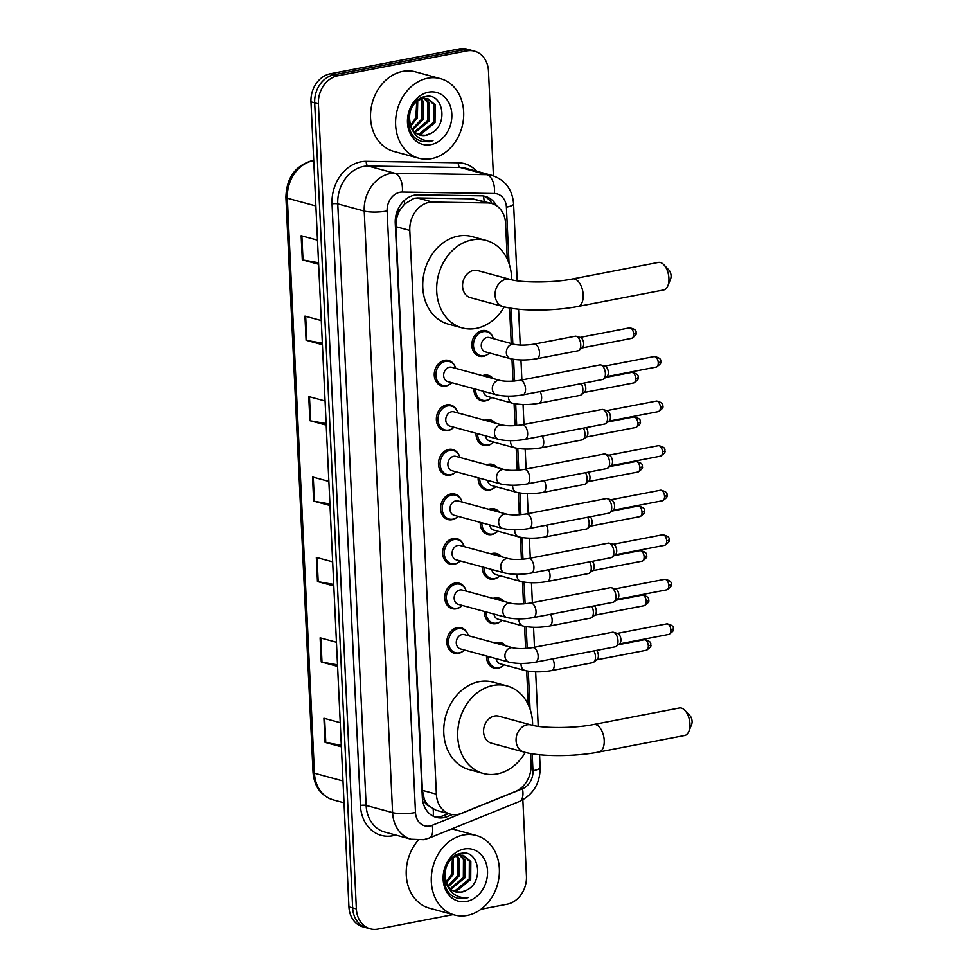 <?xml version="1.0" encoding="UTF-8"?>
<svg xmlns="http://www.w3.org/2000/svg" width="978" height="978" viewBox="0 0 978 978"><rect width="100%" height="100%" fill="white"/><g stroke="black" fill="none" stroke-linecap="round" stroke-linejoin="round"><path stroke-width="1.47" d="M487.765 354.329A13.191 10.709 -74.8 0 1 483.352 356.334A13.191 10.709 -74.8 0 1 479.281 356.2A13.191 10.709 -74.8 0 1 471.934 343.095A13.191 10.709 -74.8 0 1 482.142 330.601A13.191 10.709 -74.8 0 1 486.2 330.735A13.191 10.709 -74.8 0 1 492.582 336.64M482.509 375.65A13.191 10.709 -74.8 0 1 484.232 375.149A13.191 10.709 -74.8 0 1 488.303 375.283A13.191 10.709 -74.8 0 1 493.12 378.535M489.868 398.89A13.191 10.709 -74.8 0 1 485.455 400.882A13.191 10.709 -74.8 0 1 481.384 400.748A13.191 10.709 -74.8 0 1 473.963 388.706M484.611 420.198A13.191 10.709 -74.8 0 1 486.335 419.709A13.191 10.709 -74.8 0 1 490.406 419.843A13.191 10.709 -74.8 0 1 495.223 423.083M491.971 443.437A13.191 10.709 -74.8 0 1 487.557 445.442A13.191 10.709 -74.8 0 1 483.487 445.308A13.191 10.709 -74.8 0 1 476.054 433.254M486.714 464.758A13.191 10.709 -74.8 0 1 488.438 464.257A13.191 10.709 -74.8 0 1 492.509 464.391A13.191 10.709 -74.8 0 1 497.325 467.643M494.073 487.998A13.191 10.709 -74.8 0 1 489.648 489.99A13.191 10.709 -74.8 0 1 485.589 489.856A13.191 10.709 -74.8 0 1 478.156 477.814M488.817 509.306A13.191 10.709 -74.8 0 1 490.54 508.817A13.191 10.709 -74.8 0 1 494.611 508.951A13.191 10.709 -74.8 0 1 499.416 512.191M496.176 532.545A13.191 10.709 -74.8 0 1 491.751 534.55A13.191 10.709 -74.8 0 1 487.692 534.416A13.191 10.709 -74.8 0 1 480.259 522.362M490.919 553.866A13.191 10.709 -74.8 0 1 492.643 553.365A13.191 10.709 -74.8 0 1 496.714 553.511A13.191 10.709 -74.8 0 1 501.518 556.751M498.279 577.106A13.191 10.709 -74.8 0 1 493.853 579.11A13.191 10.709 -74.8 0 1 489.782 578.964A13.191 10.709 -74.8 0 1 482.362 566.922M493.022 598.426A13.191 10.709 -74.8 0 1 494.746 597.925A13.191 10.709 -74.8 0 1 498.817 598.059A13.191 10.709 -74.8 0 1 503.621 601.299M500.381 621.666A13.191 10.709 -74.8 0 1 495.956 623.658A13.191 10.709 -74.8 0 1 491.885 623.524A13.191 10.709 -74.8 0 1 484.465 611.47M495.125 642.974A13.191 10.709 -74.8 0 1 496.848 642.473A13.191 10.709 -74.8 0 1 500.907 642.619A13.191 10.709 -74.8 0 1 505.724 645.859M502.484 666.214A13.191 10.709 -74.8 0 1 498.059 668.218A13.191 10.709 -74.8 0 1 493.988 668.072A13.191 10.709 -74.8 0 1 486.567 656.03M462.79 651.372A13.191 10.709 -74.8 0 1 458.364 653.377A13.191 10.709 -74.8 0 1 454.293 653.243A13.191 10.709 -74.8 0 1 446.958 640.15A13.191 10.709 -74.8 0 1 457.154 627.644A13.191 10.709 -74.8 0 1 461.225 627.778A13.191 10.709 -74.8 0 1 467.594 633.683M460.687 606.825A13.191 10.709 -74.8 0 1 456.261 608.817A13.191 10.709 -74.8 0 1 452.191 608.683A13.191 10.709 -74.8 0 1 444.856 595.59A13.191 10.709 -74.8 0 1 455.051 583.084A13.191 10.709 -74.8 0 1 459.122 583.218A13.191 10.709 -74.8 0 1 465.491 589.123M454.379 473.156A13.191 10.709 -74.8 0 1 449.966 475.161A13.191 10.709 -74.8 0 1 445.895 475.015A13.191 10.709 -74.8 0 1 438.547 461.922A13.191 10.709 -74.8 0 1 448.743 449.428A13.191 10.709 -74.8 0 1 452.814 449.562A13.191 10.709 -74.8 0 1 459.195 455.467M450.173 384.048A13.191 10.709 -74.8 0 1 445.76 386.053A13.191 10.709 -74.8 0 1 441.689 385.907A13.191 10.709 -74.8 0 1 434.342 372.814A13.191 10.709 -74.8 0 1 444.55 360.307A13.191 10.709 -74.8 0 1 448.609 360.454A13.191 10.709 -74.8 0 1 454.99 366.359M452.276 428.608A13.191 10.709 -74.8 0 1 447.863 430.601A13.191 10.709 -74.8 0 1 443.792 430.467A13.191 10.709 -74.8 0 1 436.445 417.374A13.191 10.709 -74.8 0 1 446.64 404.868A13.191 10.709 -74.8 0 1 450.711 405.002A13.191 10.709 -74.8 0 1 457.093 410.907M456.481 517.717A13.191 10.709 -74.8 0 1 452.056 519.709A13.191 10.709 -74.8 0 1 447.997 519.575A13.191 10.709 -74.8 0 1 440.65 506.482A13.191 10.709 -74.8 0 1 450.846 493.976A13.191 10.709 -74.8 0 1 454.917 494.11A13.191 10.709 -74.8 0 1 461.298 500.015M458.584 562.264A13.191 10.709 -74.8 0 1 454.159 564.269A13.191 10.709 -74.8 0 1 450.1 564.135A13.191 10.709 -74.8 0 1 442.753 551.03A13.191 10.709 -74.8 0 1 452.948 538.536A13.191 10.709 -74.8 0 1 457.019 538.67A13.191 10.709 -74.8 0 1 463.389 544.575M507.252 259.121L505.577 223.449A24.731 20.086 105.2 0 0 491.653 203.497L472.496 198.827L417.533 197.959L414.061 198.302L404.611 204.023L400.601 209.096A8.24 6.699 105.2 0 0 396.799 217.299A24.731 5.342 177.3 0 1 395.54 217.532M491.653 203.497A24.731 20.086 105.2 0 0 487.582 202.935L432.631 202.067A24.731 20.086 105.2 0 0 429.061 202.373A24.731 20.086 105.2 0 0 409.794 230.429L436.371 794.173A24.731 20.086 105.2 0 0 450.296 814.124A24.731 20.086 105.2 0 0 461.457 813.329L515.345 791.508A24.731 20.086 105.2 0 0 531.091 764.49L530.577 753.512M428.743 805.823A24.731 20.086 -74.8 0 1 424.22 798.794L424.232 799.209A8.24 6.699 105.2 0 0 428.743 805.823L435.919 810.212L450.296 814.124M396.799 217.299L396.811 217.727A24.731 20.086 -74.8 0 1 400.601 209.096M396.811 217.727L395.833 226.639L422.41 790.383L424.22 798.794M528.267 704.673L526.677 670.932M525.614 648.463L524.575 626.385M523.511 603.903L522.472 581.824M521.421 559.355L520.369 537.277M519.318 514.795L518.267 492.716M517.215 470.235L516.176 448.156M515.113 425.687L514.073 403.608M513.01 381.127L511.971 359.048M511.237 343.522L509.562 307.972M496.469 205.686A24.731 20.086 105.2 0 0 485.357 196.407A24.731 20.086 105.2 0 0 481.286 195.832L418.083 194.83A24.731 20.086 105.2 0 0 414.525 195.148A24.731 20.086 105.2 0 0 395.246 223.204L422.325 797.425A24.731 20.086 105.2 0 0 436.249 817.363A24.731 20.086 105.2 0 0 447.398 816.569L452.411 814.54M453.12 914.626L377.911 929.1A24.731 20.086 -74.8 0 1 370.283 928.843A24.731 20.086 -74.8 0 1 356.359 908.904L318.4 103.864A24.731 20.086 -74.8 0 1 337.667 75.807L466.934 50.917A24.731 20.086 -74.8 0 1 474.562 51.174A24.731 20.086 -74.8 0 1 488.474 71.113L493.413 175.832M522.851 799.845L526.445 876.154A24.731 20.086 -74.8 0 1 507.179 904.21L480.944 909.259M370.283 928.843L362.85 926.826A24.731 20.086 -74.8 0 1 348.926 906.887L310.967 101.846A24.731 20.086 -74.8 0 1 330.234 73.79L459.501 48.9L463.217 49.915A24.731 20.086 -74.8 0 1 470.846 50.171A24.731 20.086 -74.8 0 0 463.217 49.915L333.95 74.793L463.217 49.915L466.934 50.917M310.967 101.846L314.684 102.849A24.731 20.086 -74.8 0 1 333.95 74.793A24.731 20.086 -74.8 0 0 314.684 102.849L352.642 907.89L314.684 102.849L318.4 103.864M366.567 927.829A24.731 20.086 -74.8 0 1 352.642 907.89A24.731 20.086 -74.8 0 0 366.567 927.829M448.474 813.623L443.682 815.566A24.731 20.086 -74.8 0 1 434.415 816.752M483.462 196.003A24.731 20.086 -74.8 0 1 492.166 203.656M341.31 745.273L325.784 742.534A6.601 1.418 177.3 0 1 325.051 742.375L341.383 746.813M340.246 722.693L323.914 718.243L325.051 742.375M337.52 664.857L321.982 662.106A6.601 1.418 177.3 0 1 321.261 661.947L337.593 666.397M336.456 642.265L320.124 637.827L321.261 661.947M333.718 584.428L318.192 581.69A6.601 1.418 177.3 0 1 317.471 581.531L333.791 585.969M332.654 561.837L316.322 557.399L317.471 581.531M318.559 262.74L303.021 259.989A6.601 1.418 177.3 0 1 302.3 259.83L318.62 264.268M317.483 240.148L301.151 235.71L302.3 259.83M322.349 343.156L306.811 340.417A6.601 1.418 177.3 0 1 306.09 340.258L322.422 344.696M321.285 320.576L304.953 316.126L306.09 340.258M326.139 423.584L310.613 420.846A6.601 1.418 177.3 0 1 309.879 420.687L326.212 425.124M325.075 400.992L308.742 396.555L309.879 420.687M329.928 504L314.403 501.262A6.601 1.418 177.3 0 1 313.669 501.103L330.002 505.54M328.865 481.421L312.532 476.983L313.669 501.103M459.501 48.9A24.731 20.086 -74.8 0 1 467.129 49.157L474.562 51.174M431.542 158.644A41.223 33.484 -74.8 0 1 418.829 158.216A41.223 33.484 -74.8 0 1 395.882 117.299A41.223 33.484 -74.8 0 1 427.753 78.216A41.223 33.484 -74.8 0 1 440.467 78.656A41.223 33.484 -74.8 0 1 463.413 119.573A41.223 33.484 -74.8 0 1 431.542 158.644M418.829 158.216L393.755 151.394A41.223 33.484 -74.8 0 1 370.809 110.477A41.223 33.484 -74.8 0 1 402.679 71.406A41.223 33.484 -74.8 0 1 415.393 71.834L440.467 78.656M417.068 133.864L419.672 133.668L433.547 122.274L433.67 104.377L427.031 98.436M417.74 134.23L421.151 134.059L435.014 122.678L435.149 104.768L427.777 98.619L420.797 98.142M427.777 98.619L422.386 98.521C411.555 102.886 407.606 111.834 410.564 125.367A18.631 15.135 -74.8 0 0 420.112 135.147A18.631 15.135 -74.8 0 0 425.858 135.343A18.631 15.135 -74.8 0 0 430.613 133.509C449.085 125.257 443.168 92.274 425.699 96.529C408.095 98.216 401.824 130.979 417.692 139.72L421.824 141.492L429.318 141.749L432.985 140.624L428.89 140.966C419.684 140.294 413.584 135.098 410.564 125.367M414.525 131.92L427.643 120.673L427.777 102.763L423.902 98.277M423.242 97.837L422.459 97.397M415.149 132.482L429.122 121.076L429.244 103.167L424.709 98.24M424.024 97.849L422.753 97.287M412.251 129.047L421.75 119.072L421.873 101.162L420.516 99.084M412.789 129.866L423.229 119.475L423.352 101.565L421.384 98.778M416.762 101.26L415.858 117.47L412.325 122.886A18.631 15.135 -74.8 0 1 410.418 124.939M410.797 126.04L417.325 117.873L417.753 100.538M408.511 123.155L412.753 130.918M419.806 135.062L425.577 135.27L430.613 133.509M428.413 92.213A26.883 21.834 -74.8 0 1 451.824 114.169A26.883 21.834 -74.8 0 1 430.882 144.646A26.883 21.834 -74.8 0 1 407.471 122.702A26.883 21.834 -74.8 0 1 428.413 92.213M421.579 141.419L429.146 141.7L432.985 140.624M663.83 264.757L668.989 270.172A5.77 3.13 79.1 0 1 671.091 275.772A5.77 3.13 79.1 0 1 670.651 278.84L667.876 285.784A14.022 7.604 -100.9 0 0 668.928 278.339A14.022 7.604 -100.9 0 0 663.83 264.757A14.022 7.604 -100.9 0 0 658.39 262.434L572.668 278.938A14.022 7.604 79.1 0 1 583.206 294.843A14.022 7.604 79.1 0 1 577.961 306.469L663.683 289.965A14.022 7.604 -100.9 0 0 667.876 285.784M572.668 278.938C553.536 282.984 520.993 282.825 510.308 279.463L477.814 270.625A14.022 11.381 105.2 0 0 473.486 270.478A14.022 11.381 105.2 0 0 462.655 283.767A14.022 11.381 105.2 0 0 470.455 297.679L502.961 306.517C520.406 311.395 554.257 311.077 577.961 306.469M504.257 306.847A45.355 36.834 -74.8 0 1 476.213 328.388A45.355 36.834 -74.8 0 1 462.239 327.911A45.355 36.834 -74.8 0 1 436.995 282.899A45.355 36.834 -74.8 0 1 472.044 239.916A45.355 36.834 -74.8 0 1 486.029 240.392A45.355 36.834 -74.8 0 1 511.604 279.781M462.239 327.911L448.303 324.121A45.355 36.834 -74.8 0 1 423.058 279.109A45.355 36.834 -74.8 0 1 458.12 236.126A45.355 36.834 -74.8 0 1 472.105 236.603L486.029 240.392M684.832 710.297L690.003 715.725A5.77 3.13 79.1 0 1 692.094 721.324A5.77 3.13 79.1 0 1 691.666 724.38L688.891 731.336A14.022 7.604 -100.9 0 0 689.942 723.891A14.022 7.604 -100.9 0 0 684.832 710.297A14.022 7.604 -100.9 0 0 679.392 707.986L593.67 724.49A14.022 7.604 79.1 0 1 604.221 740.395A14.022 7.604 79.1 0 1 598.976 752.009L684.698 735.505A14.022 7.604 -100.9 0 0 688.891 731.336M593.67 724.49C574.551 728.524 542.008 728.365 531.323 725.004L498.817 716.177A14.022 11.381 105.2 0 0 494.501 716.03A14.022 11.381 105.2 0 0 483.658 729.307A14.022 11.381 105.2 0 0 491.469 743.219L523.963 752.058C541.409 756.948 575.272 756.617 598.976 752.009M525.272 752.4A45.355 36.834 -74.8 0 1 497.227 773.928A45.355 36.834 -74.8 0 1 483.242 773.464A45.355 36.834 -74.8 0 1 457.997 728.451A45.355 36.834 -74.8 0 1 493.059 685.468A45.355 36.834 -74.8 0 1 507.044 685.933A45.355 36.834 -74.8 0 1 532.619 725.334M483.242 773.464L469.318 769.674A45.355 36.834 -74.8 0 1 444.073 724.661A45.355 36.834 -74.8 0 1 479.122 681.678A45.355 36.834 -74.8 0 1 493.108 682.155L507.044 685.933M522.753 394.867C513.083 396.53 504.342 396.518 496.506 394.831L447.851 381.603A7.421 6.027 -74.8 0 1 443.719 374.244A7.421 6.027 -74.8 0 1 449.452 367.202A7.421 6.027 -74.8 0 1 451.738 367.276L500.406 380.515C505.369 381.567 511.885 381.493 519.941 380.295A7.421 4.022 79.1 0 1 525.528 388.718A7.421 4.022 79.1 0 1 525.541 389.171A7.421 4.022 79.1 0 1 522.753 394.867L602.619 379.488A7.421 4.022 79.1 0 0 603.634 379.012A7.421 4.022 79.1 0 0 605.394 373.339A7.421 4.022 79.1 0 0 600.932 364.977A7.421 4.022 79.1 0 0 600.871 364.965A7.421 4.022 79.1 0 0 599.82 364.916L519.941 380.295M451.885 382.704A12.372 10.049 -74.8 0 1 446.653 385.491A12.372 10.049 -74.8 0 1 442.838 385.369A12.372 10.049 -74.8 0 1 435.943 373.095A12.372 10.049 -74.8 0 1 445.516 361.371A12.372 10.049 -74.8 0 1 449.33 361.493A12.372 10.049 -74.8 0 1 455.785 368.376M600.932 364.977L605.089 366.2A5.355 2.91 79.1 0 1 605.089 366.2A5.355 2.91 79.1 0 1 608.316 372.239A5.355 2.91 79.1 0 1 607.045 376.334L603.634 379.012M524.856 439.415C515.186 441.09 506.445 441.078 498.609 439.391L449.953 426.163A7.421 6.027 -74.8 0 1 445.821 418.792A7.421 6.027 -74.8 0 1 451.555 411.762A7.421 6.027 -74.8 0 1 453.841 411.836L502.496 425.063C507.472 426.115 513.988 426.041 522.044 424.843A7.421 4.022 79.1 0 1 527.631 433.266A7.421 4.022 79.1 0 1 527.643 433.719A7.421 4.022 79.1 0 1 524.856 439.415L604.722 424.036A7.421 4.022 79.1 0 0 605.737 423.572A7.421 4.022 79.1 0 0 607.497 417.887A7.421 4.022 79.1 0 0 603.035 409.525A7.421 4.022 79.1 0 0 602.974 409.513A7.421 4.022 79.1 0 0 601.922 409.464L522.044 424.843M453.988 427.252A12.372 10.049 -74.8 0 1 448.755 430.051A12.372 10.049 -74.8 0 1 444.941 429.917A12.372 10.049 -74.8 0 1 438.046 417.643A12.372 10.049 -74.8 0 1 447.606 405.919A12.372 10.049 -74.8 0 1 451.42 406.053A12.372 10.049 -74.8 0 1 457.875 412.936M607.155 410.736A5.355 2.91 79.1 0 1 607.191 410.748A5.355 2.91 79.1 0 1 610.419 416.787A5.355 2.91 79.1 0 1 609.147 420.895L605.737 423.572M526.946 483.976C517.289 485.638 508.536 485.626 500.712 483.939L452.044 470.711A7.421 6.027 -74.8 0 1 447.924 463.352A7.421 6.027 -74.8 0 1 453.658 456.31A7.421 6.027 -74.8 0 1 455.944 456.396L504.599 469.623C509.575 470.675 516.091 470.601 524.147 469.403A7.421 4.022 79.1 0 1 529.721 477.826A7.421 4.022 79.1 0 1 529.746 478.279A7.421 4.022 79.1 0 1 526.946 483.976L606.825 468.596A7.421 4.022 79.1 0 0 607.839 468.12A7.421 4.022 79.1 0 0 609.6 462.447A7.421 4.022 79.1 0 0 605.137 454.085A7.421 4.022 79.1 0 0 605.076 454.073A7.421 4.022 79.1 0 0 604.013 454.024L524.147 469.403M456.09 471.812A12.372 10.049 -74.8 0 1 450.846 474.611A12.372 10.049 -74.8 0 1 447.032 474.477A12.372 10.049 -74.8 0 1 440.149 462.203A12.372 10.049 -74.8 0 1 449.709 450.479A12.372 10.049 -74.8 0 1 453.523 450.601A12.372 10.049 -74.8 0 1 459.978 457.484M609.257 455.296A5.355 2.91 79.1 0 1 609.294 455.308A5.355 2.91 79.1 0 1 612.521 461.347A5.355 2.91 79.1 0 1 611.25 465.442L607.839 468.12M529.049 528.523C519.391 530.198 510.638 530.186 502.814 528.499L454.147 515.272A7.421 6.027 -74.8 0 1 450.014 507.9A7.421 6.027 -74.8 0 1 455.76 500.87A7.421 6.027 -74.8 0 1 458.046 500.944L506.702 514.171C511.677 515.223 518.181 515.149 526.25 513.951A7.421 4.022 79.1 0 1 531.824 522.374A7.421 4.022 79.1 0 1 531.836 522.827A7.421 4.022 79.1 0 1 529.049 528.523L608.927 513.157A7.421 4.022 79.1 0 0 609.93 512.68A7.421 4.022 79.1 0 0 611.702 506.995A7.421 4.022 79.1 0 0 607.228 498.646A7.421 4.022 79.1 0 0 607.179 498.621A7.421 4.022 79.1 0 0 606.115 498.572L526.25 513.951M458.193 516.372A12.372 10.049 -74.8 0 1 452.948 519.159A12.372 10.049 -74.8 0 1 449.134 519.037A12.372 10.049 -74.8 0 1 442.252 506.751A12.372 10.049 -74.8 0 1 451.812 495.039A12.372 10.049 -74.8 0 1 455.626 495.161A12.372 10.049 -74.8 0 1 462.081 502.044M607.228 498.646L611.397 499.856A5.355 2.91 79.1 0 1 611.397 499.856A5.355 2.91 79.1 0 1 614.624 505.895A5.355 2.91 79.1 0 1 613.353 510.003L609.93 512.68M531.152 573.084C521.494 574.746 512.741 574.746 504.917 573.047L456.249 559.819A7.421 6.027 -74.8 0 1 452.117 552.46A7.421 6.027 -74.8 0 1 457.863 545.418A7.421 6.027 -74.8 0 1 460.149 545.504L508.804 558.731C513.768 559.783 520.284 559.709 528.352 558.511A7.421 4.022 79.1 0 1 533.927 566.934A7.421 4.022 79.1 0 1 533.939 567.387A7.421 4.022 79.1 0 1 531.152 573.084L611.03 557.704A7.421 4.022 79.1 0 0 612.032 557.228A7.421 4.022 79.1 0 0 613.805 551.555A7.421 4.022 79.1 0 0 609.331 543.193A7.421 4.022 79.1 0 0 609.282 543.181A7.421 4.022 79.1 0 0 608.218 543.132L528.352 558.511M460.296 560.92A12.372 10.049 -74.8 0 1 455.051 563.719A12.372 10.049 -74.8 0 1 451.237 563.585A12.372 10.049 -74.8 0 1 444.354 551.311A12.372 10.049 -74.8 0 1 453.914 539.587A12.372 10.049 -74.8 0 1 457.728 539.722A12.372 10.049 -74.8 0 1 464.183 546.604M613.463 544.404A5.355 2.91 79.1 0 1 613.499 544.416A5.355 2.91 79.1 0 1 616.727 550.455A5.355 2.91 79.1 0 1 615.443 554.55L612.032 557.228M533.255 617.631C523.597 619.306 514.844 619.294 507.007 617.607L458.352 604.38A7.421 6.027 -74.8 0 1 454.22 597.008A7.421 6.027 -74.8 0 1 459.953 589.978A7.421 6.027 -74.8 0 1 462.252 590.052L510.907 603.279C515.871 604.331 522.386 604.257 530.455 603.059A7.421 4.022 79.1 0 1 536.03 611.482A7.421 4.022 79.1 0 1 536.042 611.935A7.421 4.022 79.1 0 1 533.255 617.631L613.133 602.265A7.421 4.022 79.1 0 0 614.135 601.788A7.421 4.022 79.1 0 0 615.908 596.103A7.421 4.022 79.1 0 0 611.433 587.754A7.421 4.022 79.1 0 0 611.384 587.729A7.421 4.022 79.1 0 0 610.321 587.68L530.455 603.059M462.386 605.48A12.372 10.049 -74.8 0 1 457.154 608.267A12.372 10.049 -74.8 0 1 453.34 608.145A12.372 10.049 -74.8 0 1 446.457 595.871A12.372 10.049 -74.8 0 1 456.017 584.147A12.372 10.049 -74.8 0 1 459.831 584.269A12.372 10.049 -74.8 0 1 466.286 591.152M615.565 588.964A5.355 2.91 79.1 0 1 615.602 588.976A5.355 2.91 79.1 0 1 618.829 595.003A5.355 2.91 79.1 0 1 617.546 599.111L614.135 601.788M535.357 662.192C525.699 663.854 516.946 663.854 509.11 662.155L460.455 648.927A7.421 6.027 -74.8 0 1 456.323 641.568A7.421 6.027 -74.8 0 1 462.056 634.539A7.421 6.027 -74.8 0 1 464.342 634.612L513.01 647.839C517.973 648.891 524.489 648.817 532.545 647.619A7.421 4.022 79.1 0 1 538.132 656.042A7.421 4.022 79.1 0 1 538.144 656.495A7.421 4.022 79.1 0 1 535.357 662.192L615.223 646.813A7.421 4.022 79.1 0 0 616.238 646.336A7.421 4.022 79.1 0 0 617.998 640.663A7.421 4.022 79.1 0 0 613.536 632.301A7.421 4.022 79.1 0 1 613.536 632.301A7.421 4.022 79.1 0 0 612.424 632.24L532.545 647.619M464.489 650.028A12.372 10.049 -74.8 0 1 459.257 652.827A12.372 10.049 -74.8 0 1 455.442 652.693A12.372 10.049 -74.8 0 1 448.56 640.419A12.372 10.049 -74.8 0 1 458.12 628.695A12.372 10.049 -74.8 0 1 461.934 628.83A12.372 10.049 -74.8 0 1 468.389 635.712M613.536 632.301L617.693 633.524A5.355 2.91 79.1 0 1 617.693 633.524A5.355 2.91 79.1 0 1 620.92 639.563A5.355 2.91 79.1 0 1 619.649 643.658L616.238 646.336M510.516 358.706L485.443 351.884A7.421 6.027 -74.8 0 1 481.31 344.525A7.421 6.027 -74.8 0 1 487.044 337.483A7.421 6.027 -74.8 0 1 489.33 337.569L514.404 344.378C519.379 345.43 525.895 345.356 533.951 344.158A7.421 4.022 79.1 0 1 535.015 344.207A7.421 4.022 79.1 0 1 539.538 353.034A7.421 4.022 79.1 0 1 536.751 358.73C527.093 360.405 518.34 360.393 510.516 358.706A7.421 6.027 -74.8 0 1 506.372 353.168A7.421 6.027 -74.8 0 1 512.117 344.305A7.421 6.027 -74.8 0 1 514.404 344.378M533.951 344.158L575.174 336.224A7.421 4.022 79.1 0 1 576.238 336.273A7.421 4.022 79.1 0 1 576.286 336.285A7.421 4.022 79.1 0 1 580.529 342.752A7.421 4.022 79.1 0 1 579 350.32A7.421 4.022 79.1 0 1 577.986 350.796L536.751 358.73M489.477 352.985A12.372 10.049 -74.8 0 1 484.244 355.784A12.372 10.049 -74.8 0 1 480.43 355.65A12.372 10.049 -74.8 0 1 473.548 343.376A12.372 10.049 -74.8 0 1 483.108 331.652A12.372 10.049 -74.8 0 1 486.922 331.786A12.372 10.049 -74.8 0 1 493.377 338.657M580.419 337.496A5.355 2.91 79.1 0 1 580.455 337.508A5.355 2.91 79.1 0 1 583.683 343.547A5.355 2.91 79.1 0 1 582.411 347.642L579 350.32M540.076 391.53A7.421 4.022 79.1 0 1 541.641 397.594A7.421 4.022 79.1 0 1 538.854 403.291C529.196 404.953 520.443 404.941 512.619 403.254L487.545 396.445A7.421 6.027 -74.8 0 1 483.45 391.286M491.579 397.545A12.372 10.049 -74.8 0 1 486.347 400.332A12.372 10.049 -74.8 0 1 482.533 400.21A12.372 10.049 -74.8 0 1 475.552 389.134M484.844 376.286A12.372 10.049 -74.8 0 1 485.21 376.212A12.372 10.049 -74.8 0 1 489.012 376.334A12.372 10.049 -74.8 0 1 492.643 378.4M583.988 383.07A5.355 2.91 79.1 0 1 585.785 388.095A5.355 2.91 79.1 0 1 584.502 392.202L581.091 394.88A7.421 4.022 79.1 0 1 580.088 395.356L538.854 403.291M581.311 383.584A7.421 4.022 79.1 0 1 581.091 394.88M542.179 436.078A7.421 4.022 79.1 0 1 543.744 442.142A7.421 4.022 79.1 0 1 540.956 447.838C531.298 449.513 522.545 449.501 514.709 447.814L489.648 440.992A7.421 6.027 -74.8 0 1 485.54 435.833M493.682 442.093A12.372 10.049 -74.8 0 1 488.438 444.892A12.372 10.049 -74.8 0 1 484.636 444.758A12.372 10.049 -74.8 0 1 477.655 433.694M486.946 420.833A12.372 10.049 -74.8 0 1 487.301 420.76A12.372 10.049 -74.8 0 1 491.115 420.895A12.372 10.049 -74.8 0 1 494.746 422.961M586.091 427.63A5.355 2.91 79.1 0 1 587.888 432.655A5.355 2.91 79.1 0 1 586.604 436.75L583.194 439.428A7.421 4.022 79.1 0 1 582.191 439.904L540.956 447.838M583.414 428.144A7.421 4.022 79.1 0 1 583.194 439.428M544.281 480.638A7.421 4.022 79.1 0 1 545.846 486.702A7.421 4.022 79.1 0 1 543.059 492.399C533.401 494.061 524.648 494.061 516.812 492.362L491.738 485.553A7.421 6.027 -74.8 0 1 487.643 480.394M495.785 486.653A12.372 10.049 -74.8 0 1 490.54 489.44A12.372 10.049 -74.8 0 1 486.726 489.318A12.372 10.049 -74.8 0 1 479.758 478.242M489.049 465.394A12.372 10.049 -74.8 0 1 489.403 465.32A12.372 10.049 -74.8 0 1 493.218 465.442A12.372 10.049 -74.8 0 1 496.836 467.508M588.194 472.178A5.355 2.91 79.1 0 1 589.978 477.203A5.355 2.91 79.1 0 1 588.707 481.31L585.296 483.988A7.421 4.022 79.1 0 1 584.282 484.465L543.059 492.399M585.504 472.704A7.421 4.022 79.1 0 1 585.296 483.988M546.384 525.186A7.421 4.022 79.1 0 1 547.949 531.25A7.421 4.022 79.1 0 1 545.162 536.959C535.492 538.621 526.751 538.609 518.915 536.922L493.841 530.1A7.421 6.027 -74.8 0 1 489.746 524.941M497.888 531.201A12.372 10.049 -74.8 0 1 492.643 534A12.372 10.049 -74.8 0 1 488.829 533.866A12.372 10.049 -74.8 0 1 481.861 522.802M491.152 509.941A12.372 10.049 -74.8 0 1 491.506 509.868A12.372 10.049 -74.8 0 1 495.32 510.003A12.372 10.049 -74.8 0 1 498.939 512.069M590.284 516.739A5.355 2.91 79.1 0 1 592.081 521.763A5.355 2.91 79.1 0 1 590.81 525.858L587.399 528.548A7.421 4.022 79.1 0 1 586.384 529.012L545.162 536.959M587.607 517.252A7.421 4.022 79.1 0 1 587.399 528.548M548.487 569.746A7.421 4.022 79.1 0 1 550.052 575.81A7.421 4.022 79.1 0 1 547.264 581.507C537.594 583.181 528.853 583.169 521.017 581.482L495.944 574.661A7.421 6.027 -74.8 0 1 491.848 569.502M499.99 575.761A12.372 10.049 -74.8 0 1 494.746 578.548A12.372 10.049 -74.8 0 1 490.932 578.426A12.372 10.049 -74.8 0 1 483.963 567.362M493.254 554.502A12.372 10.049 -74.8 0 1 493.609 554.428A12.372 10.049 -74.8 0 1 497.423 554.55A12.372 10.049 -74.8 0 1 501.042 556.616M592.387 561.299A5.355 2.91 79.1 0 1 594.184 566.323A5.355 2.91 79.1 0 1 592.912 570.418L589.502 573.096A7.421 4.022 79.1 0 1 588.487 573.573L547.264 581.507M589.71 561.812A7.421 4.022 79.1 0 1 589.502 573.096M550.59 614.306A7.421 4.022 79.1 0 1 552.154 620.358A7.421 4.022 79.1 0 1 549.367 626.067C539.697 627.729 530.956 627.717 523.12 626.03L498.046 619.221A7.421 6.027 -74.8 0 1 493.951 614.05M502.081 620.309A12.372 10.049 -74.8 0 1 496.848 623.108A12.372 10.049 -74.8 0 1 493.034 622.974A12.372 10.049 -74.8 0 1 486.066 611.91M495.357 599.062A12.372 10.049 -74.8 0 1 495.712 598.976A12.372 10.049 -74.8 0 1 499.526 599.111A12.372 10.049 -74.8 0 1 503.144 601.177M594.49 605.847A5.355 2.91 79.1 0 1 596.287 610.871A5.355 2.91 79.1 0 1 595.015 614.979L591.604 617.656A7.421 4.022 79.1 0 1 590.59 618.12L549.367 626.067M591.812 606.36A7.421 4.022 79.1 0 1 591.604 617.656M552.68 658.854A7.421 4.022 79.1 0 1 554.257 664.918A7.421 4.022 79.1 0 1 551.458 670.615C541.8 672.289 533.059 672.277 525.223 670.59L500.149 663.769A7.421 6.027 -74.8 0 1 496.054 658.61M504.183 664.869A12.372 10.049 -74.8 0 1 498.951 667.656A12.372 10.049 -74.8 0 1 495.137 667.534A12.372 10.049 -74.8 0 1 488.169 656.47M497.46 643.61A12.372 10.049 -74.8 0 1 497.814 643.536A12.372 10.049 -74.8 0 1 501.628 643.658A12.372 10.049 -74.8 0 1 505.247 645.725M596.592 650.407A5.355 2.91 79.1 0 1 598.389 655.431A5.355 2.91 79.1 0 1 597.118 659.527L593.707 662.204A7.421 4.022 79.1 0 1 592.692 662.681L551.458 670.615M593.915 650.92A7.421 4.022 79.1 0 1 593.707 662.204M467.239 915.432A41.223 33.484 -74.8 0 1 454.525 915.005A41.223 33.484 -74.8 0 1 431.567 874.087A41.223 33.484 -74.8 0 1 463.438 835.004A41.223 33.484 -74.8 0 1 476.152 835.432A41.223 33.484 -74.8 0 1 499.098 876.361A41.223 33.484 -74.8 0 1 467.239 915.432M454.525 915.005L429.452 908.183A41.223 33.484 -74.8 0 1 406.799 880.212A41.223 33.484 -74.8 0 1 418.315 840.188M452.753 890.652L455.369 890.445L469.232 879.063L469.354 861.153L462.728 855.224M453.425 891.019L456.836 890.848L470.711 879.466L470.834 861.557L463.474 855.395L456.481 854.931M463.474 855.395L458.071 855.298C447.239 859.674 443.303 868.623 446.261 882.156A18.631 15.135 -74.8 0 0 455.809 891.936A18.631 15.135 -74.8 0 0 461.555 892.132A18.631 15.135 -74.8 0 0 466.31 890.298C484.77 882.046 478.853 849.063 461.384 853.317C443.78 855.004 437.508 887.767 453.389 896.508L457.508 898.281L465.002 898.525L468.67 897.413L464.587 897.743C455.381 897.083 449.269 891.887 446.261 882.156M450.222 888.696L463.34 877.462L463.462 859.552L459.599 855.065M458.926 854.625L458.144 854.185M450.834 889.271L464.807 877.865L464.941 859.955L460.406 855.029M459.721 854.638L458.45 854.075M447.948 885.836L457.435 875.86L457.57 857.95L456.2 855.872M448.486 886.655L458.914 876.264L459.037 858.354L457.081 855.567M452.459 858.048L451.543 874.259L448.01 879.674A18.631 15.135 -74.8 0 1 446.102 881.728M446.494 882.828L453.022 874.662L453.437 857.327M444.195 879.943L448.437 887.706M455.491 891.85L461.261 892.058L466.31 890.298M464.098 849.002A26.883 21.834 -74.8 0 1 487.521 870.946A26.883 21.834 -74.8 0 1 466.579 901.435A26.883 21.834 -74.8 0 1 443.156 879.491A26.883 21.834 -74.8 0 1 464.098 849.002M457.276 898.207L464.843 898.489L468.67 897.413M417.533 197.959L432.631 202.067M433.132 816.165A24.731 12.286 -112 0 0 433.144 809.124M484.171 201.468A24.731 14.132 -89.1 0 0 483.364 195.991M404.611 204.023A24.731 14.132 -89.1 0 0 404.489 200.331M424.232 799.209A24.731 5.342 177.3 0 1 422.508 799.527M395.833 226.639L409.794 230.429M472.496 198.827L487.582 202.935M422.41 790.383L436.371 794.173M509.049 263.571L506.396 207.189A16.492 13.386 105.2 0 0 494.403 193.51L402.337 192.055A16.492 13.386 105.2 0 0 399.965 192.263A16.492 13.386 105.2 0 0 387.117 210.967L415.491 812.535A16.492 13.386 105.2 0 0 429.855 826.007A16.492 13.386 105.2 0 0 432.203 825.31L522.472 788.757A16.492 13.386 105.2 0 0 532.973 770.75L532.166 753.793M415.491 812.535A16.492 3.557 -2.7 0 1 392.594 812.632L364.232 211.065A32.983 26.785 -74.8 0 1 389.916 173.656A32.983 26.785 -74.8 0 1 394.672 173.24L368.205 166.04A32.983 26.785 105.2 0 0 363.461 166.468A32.983 26.785 105.2 0 0 337.765 203.876L366.127 805.444A32.983 26.785 105.2 0 0 384.696 832.034L411.151 839.222A32.983 26.785 -74.8 0 1 392.594 812.632L366.127 805.444A4.12 0.892 177.3 0 0 360.405 805.469L332.031 203.901A4.12 0.892 177.3 0 1 337.765 203.876L364.232 211.065A16.492 3.557 -2.7 0 0 387.117 210.967M411.151 839.222L423.682 839.674L429.11 838.073A16.492 8.191 -112 0 0 432.203 825.31M332.031 203.901A37.103 30.135 -74.8 0 1 360.943 161.81A37.103 30.135 -74.8 0 1 366.285 161.333L458.352 162.788A37.103 30.135 -74.8 0 1 476.689 171.248M395.687 835.016A37.103 30.135 -74.8 0 1 360.405 805.469M337.667 75.807L330.234 73.79M356.359 908.904L348.926 906.887M402.337 192.055A16.492 9.425 -89.1 0 0 394.672 173.24L486.738 174.683L460.271 167.495L368.205 166.04A4.12 2.359 90.9 0 1 366.285 161.333M494.403 193.51A16.492 9.425 -89.1 0 0 486.738 174.683A32.983 26.785 -74.8 0 1 492.154 175.453L465.687 168.253A32.983 26.785 105.2 0 0 460.271 167.495A4.12 2.359 90.9 0 1 458.352 162.788M530.064 709.123L528.279 671.226M527.203 648.341L526.176 626.678M525.1 603.781L524.074 582.118M522.998 559.233L521.971 537.57M520.895 514.673L519.868 493.01M518.792 470.125L517.778 448.45M516.69 425.564L515.675 403.902M514.587 381.017L513.572 359.342M512.839 343.95L511.164 308.241M429.11 838.073L519.379 801.508A16.492 8.191 -112 0 0 522.472 788.757M532.973 770.75A16.492 3.557 -2.7 0 0 540.162 767.449L539.563 754.735M506.396 207.189A16.492 3.557 -2.7 0 0 513.584 203.876C512.374 189.439 505.235 179.964 492.154 175.453M443.682 815.566L447.398 816.569M313.742 160.673A32.983 26.785 105.2 0 0 313.033 160.795A32.983 26.785 105.2 0 0 287.336 198.204A8.24 1.785 177.3 0 1 285.906 197.287C286.481 177.984 295.124 165.795 311.848 160.747L313.73 160.453M315.882 205.967L287.336 198.204L314.451 773.231A32.983 26.785 105.2 0 0 333.009 799.821C320.931 795.75 314.268 786.581 313.021 772.314A8.24 1.785 -2.7 0 0 314.451 773.231L342.997 780.994M314.403 501.262L313.266 477.178M310.613 420.846L309.476 396.75M306.811 340.417L305.674 316.334M303.021 259.989L301.884 235.906M318.192 581.69L317.055 557.594M321.982 662.106L320.845 638.023M325.784 742.534L324.647 718.451M510.308 279.463A14.022 11.381 105.2 0 0 505.993 279.317A14.022 11.381 105.2 0 0 495.064 295.209A14.022 11.381 105.2 0 0 502.961 306.517M531.323 725.004A14.022 11.381 105.2 0 0 526.995 724.857A14.022 11.381 105.2 0 0 516.078 740.762A14.022 11.381 105.2 0 0 523.963 752.058M656.25 367.068C660.211 364.464 661.666 362.63 660.59 361.542C661.421 359.207 659.294 357.532 654.221 356.542A5.355 2.91 79.1 0 1 658.255 362.618A5.355 2.91 79.1 0 1 656.25 367.068L606.702 376.603M660.59 361.542A5.355 1.161 177.3 0 1 658.255 362.618M496.506 394.831A7.421 6.027 -74.8 0 1 492.362 389.305A7.421 6.027 -74.8 0 1 498.108 380.43A7.421 6.027 -74.8 0 1 500.406 380.515M658.353 411.616C662.314 409.012 663.756 407.178 662.693 406.102C663.512 403.767 661.397 402.092 656.324 401.09A5.355 2.91 79.1 0 1 660.358 407.178A5.355 2.91 79.1 0 1 658.353 411.616L608.805 421.151M662.693 406.102A5.355 1.161 177.3 0 1 660.358 407.178M498.609 439.391A7.421 6.027 -74.8 0 1 494.465 433.853A7.421 6.027 -74.8 0 1 500.21 424.99A7.421 6.027 -74.8 0 1 502.496 425.063M660.456 456.176C664.417 453.572 665.859 451.738 664.795 450.662C665.615 448.315 663.5 446.64 658.426 445.65A5.355 2.91 79.1 0 1 662.461 451.726A5.355 2.91 79.1 0 1 660.456 456.176L610.908 465.711M664.795 450.662A5.355 1.161 177.3 0 1 662.461 451.726M500.712 483.939A7.421 6.027 -74.8 0 1 496.567 478.413A7.421 6.027 -74.8 0 1 502.313 469.538A7.421 6.027 -74.8 0 1 504.599 469.623M662.558 500.724C666.519 498.132 667.962 496.286 666.898 495.21C667.717 492.875 665.602 491.2 660.529 490.198A5.355 2.91 79.1 0 1 664.563 496.286A5.355 2.91 79.1 0 1 662.558 500.724L613.01 510.259M666.898 495.21A5.355 1.161 177.3 0 1 664.563 496.286M502.814 528.499A7.421 6.027 -74.8 0 1 498.67 522.961A7.421 6.027 -74.8 0 1 504.416 514.098A7.421 6.027 -74.8 0 1 506.702 514.171M664.661 545.284C668.622 542.68 670.064 540.846 669.001 539.77C669.82 537.423 667.705 535.761 662.632 534.758A5.355 2.91 79.1 0 1 666.666 540.834A5.355 2.91 79.1 0 1 664.661 545.284L615.113 554.819M669.001 539.77A5.355 1.161 177.3 0 1 666.666 540.834M504.917 573.047A7.421 6.027 -74.8 0 1 500.773 567.521A7.421 6.027 -74.8 0 1 506.518 558.658A7.421 6.027 -74.8 0 1 508.804 558.731M666.751 589.832C670.725 587.24 672.167 585.394 671.091 584.318C671.923 581.983 669.796 580.309 664.734 579.306A5.355 2.91 79.1 0 1 668.756 585.394A5.355 2.91 79.1 0 1 666.751 589.832L617.216 599.38M671.091 584.318A5.355 1.161 177.3 0 1 668.756 585.394M507.007 617.607A7.421 6.027 -74.8 0 1 502.875 612.081A7.421 6.027 -74.8 0 1 508.621 603.206A7.421 6.027 -74.8 0 1 510.907 603.279M668.854 634.392C672.815 631.788 674.27 629.954 673.194 628.878C674.025 626.531 671.898 624.869 666.837 623.866A5.355 2.91 79.1 0 1 670.859 629.942A5.355 2.91 79.1 0 1 668.854 634.392L619.306 643.927M673.194 628.878A5.355 1.161 177.3 0 1 670.859 629.942M509.11 662.155A7.421 6.027 -74.8 0 1 504.966 656.629A7.421 6.027 -74.8 0 1 510.724 647.766A7.421 6.027 -74.8 0 1 513.01 647.839M631.617 338.376C635.578 335.772 637.02 333.938 635.957 332.862C636.776 330.515 634.661 328.852 629.587 327.85A5.355 2.91 79.1 0 1 633.622 333.926A5.355 2.91 79.1 0 1 631.617 338.376L582.069 347.911M635.957 332.862A5.355 1.161 177.3 0 1 633.622 333.926M633.72 382.924C637.68 380.332 639.123 378.486 638.059 377.41C638.879 375.075 636.764 373.4 631.69 372.398A5.355 2.91 79.1 0 1 635.724 378.486A5.355 2.91 79.1 0 1 633.72 382.924L584.172 392.471M638.059 377.41A5.355 1.161 177.3 0 1 635.724 378.486M512.619 403.254A7.421 6.027 -74.8 0 1 508.474 397.728A7.421 6.027 -74.8 0 1 508.462 396.114M635.81 427.484C639.783 424.88 641.226 423.046 640.162 421.97C640.981 419.623 638.854 417.961 633.793 416.958A5.355 2.91 79.1 0 1 637.815 423.034A5.355 2.91 79.1 0 1 635.81 427.484L586.274 437.019M640.162 421.97A5.355 1.161 177.3 0 1 637.815 423.034M514.709 447.814A7.421 6.027 -74.8 0 1 510.577 442.288A7.421 6.027 -74.8 0 1 510.565 440.662M637.913 472.032C641.886 469.44 643.328 467.594 642.253 466.518C643.084 464.183 640.957 462.508 635.896 461.506A5.355 2.91 79.1 0 1 639.918 467.594A5.355 2.91 79.1 0 1 637.913 472.032L588.365 481.579M642.253 466.518A5.355 1.161 177.3 0 1 639.918 467.594M516.812 492.362A7.421 6.027 -74.8 0 1 512.668 486.836A7.421 6.027 -74.8 0 1 512.668 485.222M640.015 516.592C643.976 513.988 645.431 512.154 644.355 511.078C645.187 508.731 643.059 507.069 637.986 506.066A5.355 2.91 79.1 0 1 642.02 512.154A5.355 2.91 79.1 0 1 640.015 516.592L590.467 526.127M644.355 511.078A5.355 1.161 177.3 0 1 642.02 512.154M518.915 536.922A7.421 6.027 -74.8 0 1 514.77 531.396A7.421 6.027 -74.8 0 1 514.77 529.77M642.118 561.152C646.079 558.548 647.534 556.702 646.458 555.626C647.289 553.291 645.162 551.616 640.089 550.626A5.355 2.91 79.1 0 1 644.123 556.702A5.355 2.91 79.1 0 1 642.118 561.152L592.57 570.687M646.458 555.626A5.355 1.161 177.3 0 1 644.123 556.702M521.017 581.482A7.421 6.027 -74.8 0 1 516.873 575.944A7.421 6.027 -74.8 0 1 516.861 574.331M644.221 605.7C648.182 603.096 649.624 601.262 648.561 600.186C649.392 597.851 647.265 596.177 642.191 595.174A5.355 2.91 79.1 0 1 646.226 601.262A5.355 2.91 79.1 0 1 644.221 605.7L594.673 615.235M648.561 600.186A5.355 1.161 177.3 0 1 646.226 601.262M523.12 626.03A7.421 6.027 -74.8 0 1 518.976 620.504A7.421 6.027 -74.8 0 1 518.963 618.878M646.324 650.26C650.284 647.656 651.727 645.822 650.663 644.734C651.482 642.399 649.368 640.724 644.294 639.734A5.355 2.91 79.1 0 1 648.328 645.81A5.355 2.91 79.1 0 1 646.324 650.26L596.776 659.795M650.663 644.734A5.355 1.161 177.3 0 1 648.328 645.81M525.223 670.59A7.421 6.027 -74.8 0 1 521.078 665.052A7.421 6.027 -74.8 0 1 521.066 663.439M519.379 801.508C533.218 794.747 540.137 783.39 540.162 767.449M538.218 726.348L535.651 671.849M534.489 647.24L533.548 627.289M532.387 602.692L531.445 582.729M530.284 558.132L529.342 538.181M528.181 513.584L527.24 493.621M526.091 469.024L525.149 449.073M523.988 424.476L523.047 404.513M521.885 379.916L520.944 359.965M520.235 345.087L518.548 309.195M517.203 280.796L513.584 203.876M313.021 772.314L285.906 197.287M333.009 799.821L344.024 802.816M442.838 385.369L438.303 384.134M449.33 361.493L444.794 360.271M654.221 356.542L604.673 366.078M444.941 429.917L440.406 428.694M451.42 406.053L446.897 404.819M607.191 410.748L603.035 409.525M656.324 401.09L606.776 410.626M447.032 474.477L442.508 473.242M453.523 450.601L449 449.379M609.294 455.308L605.137 454.085M658.426 445.65L608.878 455.186M449.134 519.037L444.611 517.802M455.626 495.161L451.102 493.927M660.529 490.198L610.981 499.734M451.237 563.585L446.714 562.35M457.728 539.722L453.205 538.487M613.499 544.416L609.331 543.193M662.632 534.758L613.084 544.294M453.34 608.145L448.816 606.91M459.831 584.269L455.308 583.035M615.602 588.976L611.433 587.754M664.734 579.306L615.186 588.854M455.442 652.693L450.919 651.47M461.934 628.83L457.411 627.595M666.837 623.866L617.289 633.402M480.43 355.65L475.907 354.415M580.455 337.508L576.286 336.285M486.922 331.786L482.386 330.552M629.587 327.85L580.04 337.386M482.533 400.21L477.997 398.975M489.012 376.334L484.489 375.1M631.69 372.398L605.675 377.41M484.636 444.758L480.1 443.535M491.115 420.895L486.592 419.66M633.793 416.958L607.778 421.97M486.726 489.318L482.203 488.083M493.218 465.442L488.694 464.22M635.896 461.506L609.881 466.518M488.829 533.866L484.306 532.643M495.32 510.003L490.797 508.768M637.986 506.066L611.983 511.078M490.932 578.426L486.408 577.191M497.423 554.55L492.9 553.328M640.089 550.626L614.074 555.626M493.034 622.974L488.511 621.751M499.526 599.111L495.002 597.876M642.191 595.174L616.177 600.186M495.137 667.534L490.614 666.299M501.628 643.658L497.093 642.436M644.294 639.734L618.279 644.734M476.152 835.432L451.897 828.843"/></g></svg>
